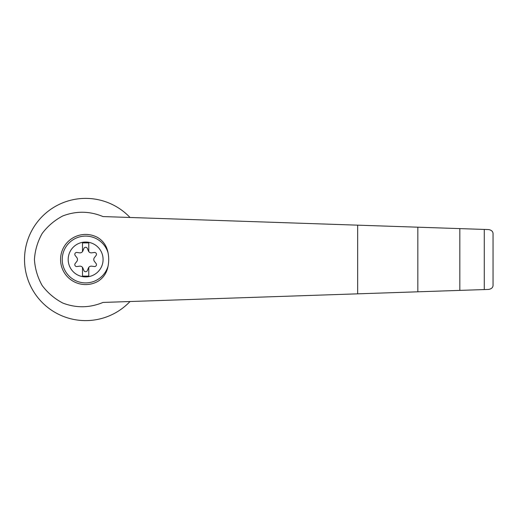 <?xml version="1.0" encoding="UTF-8"?>
<svg xmlns="http://www.w3.org/2000/svg" width="519" height="519" viewBox="0 0 519 519"><rect width="100%" height="100%" fill="white"/><g stroke="black" fill="none" stroke-linecap="round" stroke-linejoin="round"><path stroke-width="0.78" d="M102.996 216.566C89.722 211.045 76.351 210.818 62.896 215.898C54.657 220.199 47.748 226.057 42.169 233.485C37.615 241.569 35.033 250.242 34.423 259.5C35.033 268.758 37.615 277.431 42.169 285.515C47.748 292.943 54.657 298.801 62.896 303.102C76.351 308.182 89.722 307.955 102.996 302.434L417.834 291.808L417.834 227.192L102.996 216.566M130.01 217.48A61.112 61.112 0 0 0 42.818 215.898A61.112 61.112 0 0 0 42.818 303.102A61.112 61.112 0 0 0 130.01 301.52M417.834 291.808L488.807 289.414C491.707 288.778 493.121 287.318 493.05 285.028L493.05 233.972C493.121 231.682 491.707 230.222 488.807 229.586L417.834 227.192M85.635 242.049A17.451 17.451 0 0 1 102.347 264.508A17.451 17.451 0 0 1 68.268 257.813A17.451 17.451 0 0 1 85.635 242.049M82.502 267.389A3.133 3.133 0 0 0 79.556 266.169L76.935 266.532A1.881 1.881 0 0 1 75.197 263.516L76.825 261.427A3.133 3.133 0 0 0 76.825 257.573L75.197 255.484A1.881 1.881 0 0 1 76.935 252.468L79.556 252.831A3.133 3.133 0 0 0 82.502 251.611L82.502 242.892L88.768 242.892L88.768 251.611A3.133 3.133 0 0 0 91.707 252.831L94.328 252.468A1.881 1.881 0 0 1 96.073 255.484L94.445 257.573A3.133 3.133 0 0 0 94.445 261.427L96.073 263.516A1.881 1.881 0 0 1 94.328 266.532L91.707 266.169A3.133 3.133 0 0 0 88.373 268.096L87.374 270.548A1.881 1.881 0 0 1 83.89 270.548L82.897 268.096A3.133 3.133 0 0 0 82.502 267.389L82.502 276.108L88.768 276.108L88.768 267.389M108.049 266.215C106.791 272.936 103.339 278.022 97.708 281.473A25.074 25.074 0 0 1 60.561 259.5A25.074 25.074 0 0 1 97.708 237.527C103.339 240.978 106.791 246.064 108.049 252.785A33.806 32.652 90 0 1 108.049 266.215A23.4 23.4 0 0 1 72.024 278.534A23.4 23.4 0 0 1 72.024 240.466A23.4 23.4 0 0 1 108.049 252.785M484.272 289.57L484.272 229.43M459.828 290.393L459.828 228.607M82.502 251.611A3.133 3.133 0 0 0 82.897 250.904L83.89 248.452A1.881 1.881 0 0 1 87.374 248.452L88.373 250.904A3.133 3.133 0 0 0 88.768 251.611M493.05 285.028L493.05 233.972M357.662 293.838L357.662 225.162"/></g></svg>
